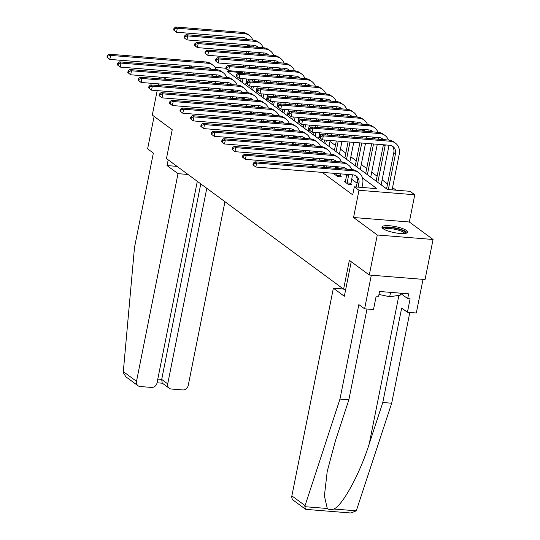 <?xml version="1.0" encoding="UTF-8"?>
<svg xmlns="http://www.w3.org/2000/svg" width="540" height="540" viewBox="0 0 540 540"><rect width="100%" height="100%" fill="white"/><g stroke="black" fill="none" stroke-linecap="round" stroke-linejoin="round"><path stroke-width="0.81" d="M406.573 230.553A13.102 3.071 11.3 0 0 392.445 226.085A13.102 3.071 11.3 0 0 381.962 227.043A13.102 3.071 11.3 0 0 383.056 228.663A13.102 3.071 11.3 0 0 397.183 233.132A13.102 3.071 11.3 0 0 407.66 232.173A13.102 3.071 11.3 0 0 406.573 230.553M242.285 72.63L227.313 71.422L387.477 189.506L410.089 191.322L414.767 194.771L358.992 190.282L354.314 186.833L376.927 188.656L362.482 178.004M409.334 221.994L353.552 217.505L377.285 235.001L369.286 275.036L425.061 279.524L433.06 239.49L409.334 221.994L414.767 194.771M248.616 72.279L249.925 73.244L247.941 73.082M248.36 81.061L248.744 79.144M249.763 74.054L249.925 73.244M396.104 190.201L392.56 187.589M387.551 183.897L382.131 179.901M377.123 176.209L371.702 172.213M366.694 168.52L361.274 164.525M356.265 160.832L350.851 156.836M345.843 153.144L340.423 149.148M335.414 145.456L329.994 141.46M321.219 134.993L319.565 133.772M310.79 127.305L309.137 126.083M300.362 119.617L298.708 118.395M289.933 111.928L288.279 110.707M279.504 104.24L277.85 103.019M269.082 96.552L267.422 95.33M258.653 88.864L256.993 87.642M377.285 235.001L433.06 239.49M369.286 275.036L349.367 260.348L343.602 289.17L166.455 158.571L172.22 129.749L152.3 115.061L157.181 90.612M158.2 85.529L158.531 83.876M159.543 78.793L159.874 77.132M343.602 289.17L345.715 289.339M248.15 81.236L246.341 81.088M240.685 80.636L239.699 80.555M197.12 80.129L199.685 82.019M207.549 87.817L210.114 89.708M217.978 95.506L220.536 97.396M228.407 103.194L230.965 105.084M238.835 110.882L241.394 112.772M249.264 118.571L251.822 120.461M259.686 126.259L262.251 128.149M270.115 133.947L272.68 135.837M280.543 141.635L283.109 143.525M290.972 149.323L293.537 151.214M301.401 157.012L303.966 158.902M311.83 164.7L314.395 166.59M322.259 172.388L352.714 194.839L354.314 186.833M362.941 187.529L362.07 186.887M357.055 183.195L351.641 179.199M346.633 175.507L344.871 174.211M336.204 167.819L334.442 166.523M325.775 160.13L324.014 158.834M315.347 152.442L313.585 151.146M304.918 144.754L303.156 143.458M294.489 137.066L292.727 135.769M284.06 129.377L282.299 128.081M273.632 121.689L271.87 120.393M263.203 114.001L261.448 112.705M252.774 106.312L251.019 105.017M242.345 98.624L240.59 97.328M231.917 90.936L230.162 89.64M221.488 83.248L219.733 81.952M209.878 81.493L208.555 81.385L210.613 82.903M220.306 89.181L218.984 89.073L221.042 90.592M230.735 96.869L229.412 96.761L231.471 98.28M241.164 104.558L239.841 104.45L241.9 105.968M251.593 112.246L250.27 112.138L252.322 113.657M262.022 119.934L260.699 119.826L262.75 121.345M272.444 127.622L271.127 127.514L273.179 129.026M282.872 135.311L281.556 135.203L283.608 136.715M293.301 142.999L291.985 142.891L294.037 144.403M303.73 150.687L302.413 150.579L304.466 152.091M314.159 158.375L312.836 158.267L314.894 159.779M324.587 166.064L323.264 165.956L325.323 167.468M335.016 173.752L333.693 173.644L337.709 176.6L341.476 176.904L340.389 176.101M345.445 181.44L344.122 181.332L348.131 184.288L351.905 184.592L350.818 183.789M353.552 217.505L358.992 190.282M192.969 74.635L193.3 72.974M192.814 67.77L190.249 65.88M184.997 87.689L185.328 86.029M186.341 80.946L186.671 79.292M187.691 74.21L188.021 72.549M189.034 67.466L189.365 65.812M163.553 77.429L166.111 79.319M173.981 85.118L176.54 87.008M215.062 67.365L225.821 68.229M211.498 82.971L211.829 81.317M212.848 76.234L212.922 75.843A8.397 7.304 126.4 0 0 213.084 74.567M209.642 82.188L209.945 81.162M210.958 76.079L211.255 74.608A8.397 7.304 126.4 0 0 211.288 74.426M216.884 74.871A12.596 10.948 -53.6 0 1 216.695 76.147L216.614 76.538M215.602 81.621L215.264 83.275M210.445 69.188A8.397 7.304 126.4 0 0 209.486 67.925M211.248 69.255A8.397 7.304 126.4 0 0 210.371 68.472A8.397 7.304 126.4 0 0 206.989 67.23L109.829 59.407L106.94 57.186L107.608 57.679L107.926 56.079L107.258 55.586L106.94 57.186M107.258 55.586L108.959 54.176L206.111 61.992A12.596 10.948 -53.6 0 1 211.194 63.862L212.861 65.097A12.596 10.948 -53.6 0 1 216.25 69.66M108.959 54.176L110.626 55.404L207.785 63.227A12.596 10.948 -53.6 0 1 212.861 65.097M107.926 56.079L110.626 55.404L109.829 59.407L107.608 57.679M253.429 45.272A12.596 10.948 -53.6 0 1 253.24 46.548L253.166 46.94M252.146 52.022L251.816 53.676M250.803 58.759L250.472 60.419M249.453 65.502L249.122 67.156M248.11 72.239L247.779 73.899M246.76 78.982L245.579 84.888M240.57 81.196L241.103 78.523M242.123 73.44L242.453 71.786M243.466 66.704L243.797 65.043M244.816 59.96L245.147 58.306M246.159 53.224L246.49 51.563M247.509 46.48L247.799 45.009A8.397 7.304 126.4 0 0 247.84 44.827M242.244 82.431L242.993 78.678M244.006 73.595L244.337 71.935M245.356 66.852L245.687 65.198M246.699 60.116L247.03 58.455M248.049 53.372L248.38 51.719M249.392 46.636L249.473 46.244A8.397 7.304 126.4 0 0 249.629 44.969M246.989 39.589A8.397 7.304 126.4 0 0 246.031 38.327M247.793 39.656A8.397 7.304 126.4 0 0 246.922 38.873A8.397 7.304 126.4 0 0 243.533 37.631L176.526 32.238L173.637 30.017L174.305 30.51L174.629 28.904L173.954 28.411L173.637 30.017M173.954 28.411L175.655 27L242.663 32.393A12.596 10.948 -53.6 0 1 247.739 34.263L249.413 35.498A12.596 10.948 -53.6 0 1 252.801 40.061M175.655 27L177.329 28.235L244.337 33.629A12.596 10.948 -53.6 0 1 249.413 35.498M174.629 28.904L177.329 28.235L176.526 32.238L174.305 30.51M383.44 228.926A11.34 2.659 -168.7 0 1 389.266 227.509A11.34 2.659 -168.7 0 1 401.112 229.932A11.34 2.659 -168.7 0 1 405.574 233.347M404.683 233.476A10.496 2.464 11.3 0 0 400.464 230.81A10.496 2.464 11.3 0 0 384.21 229.385M407.187 232.794A13.021 3.051 11.3 0 0 402.084 229.797A13.021 3.051 11.3 0 0 382.165 227.792M400.572 293.173L400.167 295.211L389.678 296.737L378.965 294.442M390.555 292.37L389.678 296.737M168.197 159.853L167.049 165.571L178.011 173.657L136.512 381.348A5.042 4.381 126.4 0 0 138.044 385.763A5.042 4.381 126.4 0 0 140.076 386.512L151.531 387.437A5.042 4.381 126.4 0 0 157.012 382.995L197.316 181.319M178.011 173.657L188.008 174.46M138.044 385.763L125.962 376.859L123.336 372.863L123.316 371.615L134.48 247.57L153.36 153.09L147.616 148.858L154.103 116.39M169.25 388.28L162.182 383.062L161.703 379.424L167.717 383.859A5.042 4.381 126.4 0 0 169.25 388.28A5.042 4.381 126.4 0 0 171.281 389.023L182.736 389.948A5.042 4.381 126.4 0 0 188.217 385.506L224.951 201.697M167.717 383.859L206.793 188.312M167.049 165.571L177.046 166.381M157.795 379.107L161.703 379.424L200.779 183.877M305.478 509.207L293.402 500.296A5.042 4.381 -53.6 0 1 291.87 495.875L305.066 505.609L304.844 506.682L305.478 509.207L305.937 509.375L350.96 513L356.292 510.82L391.682 403.225L382.786 402.509L401.666 308.036L407.417 312.275L410.103 298.822L407.687 298.627L408.652 293.821L379.553 291.478L378.594 296.285L376.184 296.089L373.498 309.541L364.601 308.826L371.318 275.197L423.029 279.362L416.306 312.991L407.417 312.275M367.004 309.022L348.867 399.782L335.306 441.173L327.2 471.535L324.398 495.929L327.287 508.484C329.029 509.821 331.216 509.996 333.848 509.018C342.454 505.744 360.058 473.344 369.225 443.907L382.786 402.509M348.867 399.782L339.971 399.067L358.85 304.587L364.601 308.826M305.066 505.609L339.971 399.067M391.682 403.225L409.82 312.464M343.359 288.995L333.369 288.191L291.87 495.875M351.236 261.725L344.331 296.271L333.369 288.191M400.538 293.355L407.687 298.627M221.927 90.659L222.257 89.006M223.276 83.923L223.351 83.531A8.397 7.304 126.4 0 0 223.513 82.256M220.07 89.876L220.374 88.85M221.387 83.767L221.684 82.296A8.397 7.304 126.4 0 0 221.717 82.114M227.313 82.559A12.596 10.948 -53.6 0 1 227.117 83.835L227.043 84.227M226.024 89.309L225.693 90.963M220.874 76.876A8.397 7.304 126.4 0 0 219.915 75.614M221.677 76.943A8.397 7.304 126.4 0 0 220.799 76.16A8.397 7.304 126.4 0 0 217.418 74.918L120.258 67.095L117.369 64.874L118.037 65.367L118.355 63.767L117.686 63.275L117.369 64.874M117.686 63.275L119.387 61.857L216.54 69.68A12.596 10.948 -53.6 0 1 221.616 71.55L223.29 72.785A12.596 10.948 -53.6 0 1 226.679 77.348M119.387 61.857L121.055 63.092L218.214 70.916A12.596 10.948 -53.6 0 1 223.29 72.785M118.355 63.767L121.055 63.092L120.258 67.095L118.037 65.367M232.355 98.347L232.686 96.694M233.705 91.611L233.779 91.219A8.397 7.304 126.4 0 0 233.941 89.944M230.499 97.564L230.796 96.539M231.815 91.456L232.106 89.984A8.397 7.304 126.4 0 0 232.146 89.802M237.742 90.248A12.596 10.948 -53.6 0 1 237.546 91.523L237.472 91.915M236.453 96.998L236.122 98.651M231.302 84.564A8.397 7.304 126.4 0 0 230.337 83.302M232.106 84.632A8.397 7.304 126.4 0 0 231.228 83.849A8.397 7.304 126.4 0 0 227.84 82.606L130.687 74.783L127.798 72.562L128.466 73.055L128.783 71.456L128.115 70.963L127.798 72.562M128.115 70.963L129.816 69.545L226.969 77.369A12.596 10.948 -53.6 0 1 232.045 79.238L233.719 80.474A12.596 10.948 -53.6 0 1 237.107 85.037M129.816 69.545L131.483 70.781L228.643 78.604A12.596 10.948 -53.6 0 1 233.719 80.474M128.783 71.456L131.483 70.781L130.687 74.783L128.466 73.055M263.858 52.96A12.596 10.948 -53.6 0 1 263.668 54.236L263.594 54.628M262.575 59.711L262.244 61.364M261.232 66.447L260.901 68.108M259.882 73.19L259.551 74.844M258.538 79.927L258.208 81.587M257.188 86.67L256.007 92.576M250.999 88.884L251.532 86.211M252.551 81.128L252.882 79.475M253.894 74.392L254.225 72.731M255.245 67.648L255.575 65.995M256.588 60.912L256.918 59.252M257.938 54.169L258.228 52.697A8.397 7.304 126.4 0 0 258.262 52.515M252.673 90.119L253.422 86.366M254.435 81.284L254.765 79.623M255.785 74.54L256.115 72.887M257.128 67.804L257.459 66.143M258.478 61.06L258.809 59.407M259.821 54.324L259.902 53.933A8.397 7.304 126.4 0 0 260.057 52.657M257.418 47.277A8.397 7.304 126.4 0 0 256.459 46.015M258.221 47.345A8.397 7.304 126.4 0 0 257.351 46.562A8.397 7.304 126.4 0 0 253.962 45.32L186.955 39.926L184.066 37.706L184.734 38.198L185.051 36.592L184.383 36.099L184.066 37.706M184.383 36.099L186.084 34.688L253.091 40.082A12.596 10.948 -53.6 0 1 258.167 41.951L259.841 43.187A12.596 10.948 -53.6 0 1 263.23 47.749M186.084 34.688L187.758 35.924L254.765 41.317A12.596 10.948 -53.6 0 1 259.841 43.187M185.051 36.592L187.758 35.924L186.955 39.926L184.734 38.198M274.286 60.649A12.596 10.948 -53.6 0 1 274.097 61.925L274.023 62.309M273.004 67.399L272.673 69.053M271.661 74.135L271.33 75.796M270.31 80.879L269.98 82.532M268.961 87.615L268.63 89.275M267.617 94.358L266.436 100.264M261.428 96.572L261.961 93.899M262.98 88.817L263.311 87.163M264.323 82.08L264.654 80.419M265.673 75.337L266.004 73.683M267.017 68.6L267.347 66.94M268.367 61.857L268.657 60.386A8.397 7.304 126.4 0 0 268.691 60.203M263.101 97.808L263.851 94.055M264.863 88.972L265.194 87.311M266.213 82.228L266.544 80.575M267.557 75.492L267.887 73.832M268.906 68.749L269.237 67.095M270.25 62.012L270.331 61.621A8.397 7.304 126.4 0 0 270.486 60.345M267.847 54.965A8.397 7.304 126.4 0 0 266.888 53.703M268.65 55.033A8.397 7.304 126.4 0 0 267.779 54.25A8.397 7.304 126.4 0 0 264.391 53.008L197.384 47.615L194.495 45.387L195.163 45.887L195.48 44.28L194.812 43.787L194.495 45.387M194.812 43.787L196.513 42.377L263.52 47.77A12.596 10.948 -53.6 0 1 268.596 49.64L270.27 50.868A12.596 10.948 -53.6 0 1 273.659 55.438M196.513 42.377L198.187 43.605L265.194 49.005A12.596 10.948 -53.6 0 1 270.27 50.868M195.48 44.28L198.187 43.605L197.384 47.615L195.163 45.887M242.784 106.036L243.115 104.382M244.127 99.299L244.208 98.908A8.397 7.304 126.4 0 0 244.364 97.632M240.928 105.253L241.225 104.227M242.244 99.144L242.534 97.672A8.397 7.304 126.4 0 0 242.575 97.49M248.164 97.936A12.596 10.948 -53.6 0 1 247.975 99.212L247.901 99.603M246.881 104.686L246.55 106.34M241.724 92.252A8.397 7.304 126.4 0 0 240.766 90.99M242.534 92.32A8.397 7.304 126.4 0 0 241.657 91.537A8.397 7.304 126.4 0 0 238.268 90.295L141.115 82.472L138.22 80.251L138.895 80.744L139.212 79.144L138.544 78.651L138.22 80.251M138.544 78.651L140.238 77.234L237.398 85.057A12.596 10.948 -53.6 0 1 242.474 86.927L244.148 88.162A12.596 10.948 -53.6 0 1 247.536 92.725M140.238 77.234L141.912 78.469L239.072 86.292A12.596 10.948 -53.6 0 1 244.148 88.162M139.212 79.144L141.912 78.469L141.115 82.472L138.895 80.744M253.213 113.724L253.544 112.07M254.556 106.988L254.637 106.596A8.397 7.304 126.4 0 0 254.792 105.32M251.357 112.941L251.654 111.915M252.673 106.832L252.963 105.361A8.397 7.304 126.4 0 0 253.004 105.178M258.593 105.624A12.596 10.948 -53.6 0 1 258.404 106.9L258.329 107.291M257.31 112.374L256.979 114.028M252.153 99.941A8.397 7.304 126.4 0 0 251.195 98.678M252.956 100.008A8.397 7.304 126.4 0 0 252.085 99.225A8.397 7.304 126.4 0 0 248.697 97.983L151.538 90.16L148.649 87.939L149.317 88.432L149.641 86.832L148.972 86.339L148.649 87.939M148.972 86.339L150.667 84.922L247.826 92.745A12.596 10.948 -53.6 0 1 252.902 94.615L254.576 95.85A12.596 10.948 -53.6 0 1 257.965 100.413M150.667 84.922L152.341 86.157L249.5 93.98A12.596 10.948 -53.6 0 1 254.576 95.85M149.641 86.832L152.341 86.157L151.538 90.16L149.317 88.432M263.642 121.412L263.972 119.758M264.985 114.676L265.066 114.284A8.397 7.304 126.4 0 0 265.221 113.008M261.785 120.623L262.082 119.603M263.101 114.52L263.392 113.049A8.397 7.304 126.4 0 0 263.425 112.867M269.021 113.312A12.596 10.948 -53.6 0 1 268.832 114.588L268.758 114.973M267.739 120.062L267.408 121.716M262.582 107.629A8.397 7.304 126.4 0 0 261.623 106.367M263.385 107.696A8.397 7.304 126.4 0 0 262.514 106.913A8.397 7.304 126.4 0 0 259.126 105.671L161.966 97.848L159.077 95.627L159.746 96.12L160.07 94.52L159.401 94.028L159.077 95.627M159.401 94.028L161.096 92.61L258.255 100.433A12.596 10.948 -53.6 0 1 263.331 102.303L265.005 103.532A12.596 10.948 -53.6 0 1 268.394 108.101M161.096 92.61L162.769 93.845L259.929 101.669A12.596 10.948 -53.6 0 1 265.005 103.532M160.07 94.52L162.769 93.845L161.966 97.848L159.746 96.12M284.715 68.337A12.596 10.948 -53.6 0 1 284.526 69.613L284.445 69.998M283.433 75.087L283.102 76.741M282.082 81.824L281.752 83.484M280.739 88.567L280.409 90.221M279.389 95.303L279.059 96.964M278.046 102.047L276.865 107.953M271.856 104.261L272.39 101.588M273.402 96.505L273.74 94.851M274.752 89.768L275.083 88.108M276.102 83.025L276.433 81.371M277.445 76.288L277.776 74.628M278.795 69.545L279.086 68.074A8.397 7.304 126.4 0 0 279.119 67.892M273.524 105.496L274.279 101.743M275.292 96.66L275.623 95M276.642 89.917L276.973 88.263M277.985 83.18L278.316 81.52M279.335 76.437L279.666 74.783M280.678 69.701L280.76 69.309A8.397 7.304 126.4 0 0 280.915 68.033M278.276 62.654A8.397 7.304 126.4 0 0 277.317 61.391M279.079 62.721A8.397 7.304 126.4 0 0 278.201 61.938A8.397 7.304 126.4 0 0 274.82 60.696L207.812 55.303L204.923 53.075L205.591 53.568L205.909 51.968L205.241 51.476L204.923 53.075M205.241 51.476L206.941 50.065L273.949 55.458A12.596 10.948 -53.6 0 1 279.025 57.328L280.699 58.556A12.596 10.948 -53.6 0 1 284.087 63.126M206.941 50.065L208.609 51.293L275.623 56.693A12.596 10.948 -53.6 0 1 280.699 58.556M205.909 51.968L208.609 51.293L207.812 55.303L205.591 53.568M295.144 76.025A12.596 10.948 -53.6 0 1 294.955 77.301L294.874 77.686M293.861 82.775L293.531 84.429M292.511 89.512L292.181 91.172M291.168 96.255L290.837 97.909M289.818 102.992L289.487 104.652M288.475 109.735L287.293 115.641M282.285 111.949L282.818 109.276M283.831 104.193L284.162 102.539M285.181 97.457L285.512 95.796M286.524 90.713L286.862 89.059M287.874 83.977L288.205 82.316M289.224 77.234L289.514 75.762A8.397 7.304 126.4 0 0 289.548 75.58M283.952 113.184L284.702 109.431M285.721 104.348L286.051 102.688M287.071 97.605L287.401 95.951M288.414 90.869L288.745 89.208M289.764 84.125L290.095 82.472M291.107 77.382L291.188 76.997A8.397 7.304 126.4 0 0 291.344 75.722M288.704 70.342A8.397 7.304 126.4 0 0 287.746 69.08M289.507 70.409A8.397 7.304 126.4 0 0 288.63 69.626A8.397 7.304 126.4 0 0 285.248 68.384L218.241 62.991L215.352 60.764L216.02 61.256L216.338 59.657L215.669 59.164L215.352 60.764M215.669 59.164L217.37 57.753L284.378 63.146A12.596 10.948 -53.6 0 1 289.454 65.016L291.128 66.245A12.596 10.948 -53.6 0 1 294.516 70.814M217.37 57.753L219.038 58.982L286.051 64.382A12.596 10.948 -53.6 0 1 291.128 66.245M216.338 59.657L219.038 58.982L218.241 62.991L216.02 61.256M305.572 83.713A12.596 10.948 -53.6 0 1 305.384 84.989L305.303 85.374M304.29 90.464L303.959 92.117M302.94 97.2L302.609 98.861M301.597 103.943L301.266 105.597M300.247 110.68L299.916 112.34M298.904 117.423L297.722 123.329M292.714 119.637L293.247 116.964M294.26 111.881L294.59 110.228M295.61 105.145L295.94 103.484M296.953 98.402L297.284 96.748M298.303 91.665L298.634 90.005M299.646 84.922L299.943 83.45A8.397 7.304 126.4 0 0 299.977 83.261M294.381 120.872L295.13 117.119M296.15 112.037L296.48 110.376M297.493 105.293L297.824 103.639M298.843 98.557L299.174 96.896M300.186 91.814L300.524 90.16M301.536 85.07L301.617 84.686A8.397 7.304 126.4 0 0 301.772 83.41M299.133 78.03A8.397 7.304 126.4 0 0 298.175 76.768M299.936 78.098A8.397 7.304 126.4 0 0 299.059 77.315A8.397 7.304 126.4 0 0 295.677 76.073L228.67 70.673L225.781 68.452L226.449 68.945L226.766 67.345L226.098 66.852L225.781 68.452M226.098 66.852L227.799 65.441L294.806 70.835A12.596 10.948 -53.6 0 1 299.882 72.704L301.55 73.933A12.596 10.948 -53.6 0 1 304.945 78.496M227.799 65.441L229.466 66.67L296.474 72.07A12.596 10.948 -53.6 0 1 301.55 73.933M226.766 67.345L229.466 66.67L228.67 70.673L226.449 68.945M274.07 129.101L274.401 127.447M275.413 122.364L275.495 121.972A8.397 7.304 126.4 0 0 275.65 120.697M272.214 128.311L272.511 127.292M273.53 122.209L273.821 120.737A8.397 7.304 126.4 0 0 273.854 120.555M279.45 121.001A12.596 10.948 -53.6 0 1 279.261 122.276L279.187 122.661M278.168 127.751L277.837 129.404M273.01 115.317A8.397 7.304 126.4 0 0 272.052 114.055M273.814 115.385A8.397 7.304 126.4 0 0 272.943 114.602A8.397 7.304 126.4 0 0 269.555 113.36L172.395 105.536L169.506 103.316L170.174 103.808L170.498 102.209L169.83 101.716L169.506 103.316M169.83 101.716L171.524 100.298L268.684 108.122A12.596 10.948 -53.6 0 1 273.76 109.991L275.434 111.22A12.596 10.948 -53.6 0 1 278.822 115.79M171.524 100.298L173.198 101.534L270.358 109.357A12.596 10.948 -53.6 0 1 275.434 111.22M170.498 102.209L173.198 101.534L172.395 105.536L170.174 103.808M316.001 91.402A12.596 10.948 -53.6 0 1 315.812 92.678L315.731 93.062M314.719 98.145L314.388 99.806M313.369 104.888L313.038 106.542M312.026 111.632L311.695 113.285M310.675 118.368L310.345 120.029M309.332 125.111L308.151 131.018M303.143 127.325L303.676 124.652M304.688 119.57L305.019 117.916M306.038 112.833L306.369 111.172M307.382 106.09L307.712 104.436M308.732 99.347L309.062 97.693M310.075 92.61L310.372 91.139A8.397 7.304 126.4 0 0 310.406 90.95M304.81 128.561L305.559 124.808M306.578 119.725L306.909 118.064M307.922 112.982L308.252 111.328M309.272 106.245L309.602 104.585M310.615 99.502L310.946 97.848M311.965 92.758L312.046 92.374A8.397 7.304 126.4 0 0 312.201 91.098M309.562 85.718A8.397 7.304 126.4 0 0 308.603 84.456M310.365 85.786A8.397 7.304 126.4 0 0 309.488 85.003A8.397 7.304 126.4 0 0 306.106 83.761L239.099 78.361L236.21 76.14L236.878 76.633L237.195 75.033L236.527 74.54L236.21 76.14M236.527 74.54L238.228 73.13L305.235 78.523A12.596 10.948 -53.6 0 1 310.311 80.392L311.978 81.621A12.596 10.948 -53.6 0 1 315.374 86.184M238.228 73.13L239.895 74.358L306.902 79.751A12.596 10.948 -53.6 0 1 311.978 81.621M237.195 75.033L239.895 74.358L239.099 78.361L236.878 76.633M284.499 136.789L284.83 135.135M285.842 130.046L285.923 129.661A8.397 7.304 126.4 0 0 286.079 128.385M282.636 135.999L282.94 134.98M283.959 129.897L284.249 128.425A8.397 7.304 126.4 0 0 284.283 128.243M289.879 128.689A12.596 10.948 -53.6 0 1 289.69 129.965L289.609 130.349M288.596 135.439L288.266 137.093M283.439 123.005A8.397 7.304 126.4 0 0 282.481 121.743M284.243 123.073A8.397 7.304 126.4 0 0 283.365 122.29A8.397 7.304 126.4 0 0 279.983 121.048L182.824 113.225L179.935 111.004L180.603 111.497L180.927 109.897L180.259 109.404L179.935 111.004M180.259 109.404L181.953 107.987L279.113 115.81A12.596 10.948 -53.6 0 1 284.189 117.68L285.863 118.908A12.596 10.948 -53.6 0 1 289.251 123.471M181.953 107.987L183.627 109.222L280.787 117.045A12.596 10.948 -53.6 0 1 285.863 118.908M180.927 109.897L183.627 109.222L182.824 113.225L180.603 111.497M326.43 99.09A12.596 10.948 -53.6 0 1 326.241 100.366L326.16 100.751M325.148 105.833L324.817 107.494M323.798 112.577L323.467 114.23M322.454 119.32L322.124 120.974M321.104 126.056L320.774 127.717M319.761 132.8L318.58 138.706M313.571 135.014L314.105 132.341M315.117 127.258L315.448 125.604M316.467 120.521L316.798 118.861M317.81 113.778L318.141 112.124M319.16 107.035L319.491 105.381M320.504 100.298L320.8 98.827A8.397 7.304 126.4 0 0 320.834 98.638M315.238 136.249L315.988 132.496M317.007 127.413L317.338 125.753M318.35 120.67L318.681 119.016M319.7 113.933L320.031 112.273M321.044 107.19L321.374 105.536M322.394 100.447L322.468 100.062A8.397 7.304 126.4 0 0 322.63 98.786M319.99 93.407A8.397 7.304 126.4 0 0 319.032 92.144M320.794 93.474A8.397 7.304 126.4 0 0 319.916 92.691A8.397 7.304 126.4 0 0 316.535 91.449L249.527 86.049L246.638 83.828L247.306 84.321L247.624 82.721L246.956 82.228L246.638 83.828M246.956 82.228L248.657 80.818L315.664 86.211A12.596 10.948 -53.6 0 1 320.74 88.081L322.407 89.309A12.596 10.948 -53.6 0 1 325.796 93.872M248.657 80.818L250.324 82.046L317.331 87.439A12.596 10.948 -53.6 0 1 322.407 89.309M247.624 82.721L250.324 82.046L249.527 86.049L247.306 84.321M294.928 144.477L295.259 142.823M296.271 137.734L296.352 137.349A8.397 7.304 126.4 0 0 296.507 136.073M293.065 143.687L293.369 142.668M294.388 137.585L294.678 136.114A8.397 7.304 126.4 0 0 294.712 135.925M300.308 136.377A12.596 10.948 -53.6 0 1 300.119 137.653L300.038 138.038M299.025 143.127L298.694 144.781M293.868 130.694A8.397 7.304 126.4 0 0 292.91 129.431M294.671 130.761A8.397 7.304 126.4 0 0 293.794 129.978A8.397 7.304 126.4 0 0 290.412 128.736L193.253 120.913L190.363 118.692L191.032 119.185L191.356 117.585L190.688 117.092L190.363 118.692M190.688 117.092L192.382 115.675L289.541 123.498A12.596 10.948 -53.6 0 1 294.617 125.368L296.291 126.596A12.596 10.948 -53.6 0 1 299.68 131.159M192.382 115.675L194.056 116.91L291.215 124.727A12.596 10.948 -53.6 0 1 296.291 126.596M191.356 117.585L194.056 116.91L193.253 120.913L191.032 119.185M336.859 106.778A12.596 10.948 -53.6 0 1 336.67 108.047L336.589 108.439M335.576 113.522L335.246 115.182M334.226 120.265L333.896 121.919M332.883 127.008L332.552 128.662M331.533 133.744L331.202 135.405M330.19 140.488L329.009 146.394M324 142.702L324.533 140.029M325.546 134.946L325.877 133.292M326.896 128.21L327.226 126.549M328.239 121.466L328.57 119.813M329.589 114.723L329.92 113.069M330.932 107.987L331.229 106.515A8.397 7.304 126.4 0 0 331.263 106.326M325.667 143.937L326.416 140.184M327.436 135.101L327.767 133.441M328.779 128.358L329.11 126.704M330.129 121.622L330.46 119.961M331.472 114.878L331.803 113.225M332.822 108.135L332.897 107.75A8.397 7.304 126.4 0 0 333.059 106.475M330.419 101.095A8.397 7.304 126.4 0 0 329.461 99.833M331.223 101.162A8.397 7.304 126.4 0 0 330.345 100.379A8.397 7.304 126.4 0 0 326.963 99.137L259.956 93.737L257.06 91.517L257.735 92.009L258.053 90.41L257.384 89.917L257.06 91.517M257.384 89.917L259.085 88.506L326.093 93.899A12.596 10.948 -53.6 0 1 331.169 95.769L332.836 96.998A12.596 10.948 -53.6 0 1 336.224 101.561M259.085 88.506L260.752 89.735L327.76 95.128A12.596 10.948 -53.6 0 1 332.836 96.998M258.053 90.41L260.752 89.735L259.956 93.737L257.735 92.009M305.35 152.165L305.687 150.512M306.7 145.422L306.781 145.037A8.397 7.304 126.4 0 0 306.936 143.762M303.494 151.376L303.797 150.356M304.81 145.274L305.107 143.802A8.397 7.304 126.4 0 0 305.141 143.613M310.736 144.065A12.596 10.948 -53.6 0 1 310.547 145.341L310.466 145.726M309.454 150.809L309.123 152.469M304.297 138.382A8.397 7.304 126.4 0 0 303.338 137.119M305.1 138.449A8.397 7.304 126.4 0 0 304.223 137.666A8.397 7.304 126.4 0 0 300.841 136.424L203.681 128.601L200.792 126.38L201.46 126.873L201.778 125.273L201.11 124.781L200.792 126.38M201.11 124.781L202.81 123.363L299.97 131.186A12.596 10.948 -53.6 0 1 305.046 133.056L306.713 134.285A12.596 10.948 -53.6 0 1 310.109 138.847M202.81 123.363L204.485 124.598L301.637 132.415A12.596 10.948 -53.6 0 1 306.713 134.285M201.778 125.273L204.485 124.598L203.681 128.601L201.46 126.873M347.288 114.467A12.596 10.948 -53.6 0 1 347.099 115.736L347.018 116.127M346.005 121.21L345.674 122.87M344.655 127.953L344.324 129.607M343.312 134.696L342.974 136.35M341.962 141.433L339.431 154.082M334.422 150.39L336.305 140.981M337.325 135.898L337.655 134.237M338.668 129.155L338.999 127.501M340.018 122.411L340.349 120.758M341.361 115.675L341.658 114.203A8.397 7.304 126.4 0 0 341.692 114.014M336.096 151.625L338.195 141.129M339.208 136.046L339.538 134.393M340.558 129.303L340.889 127.649M341.901 122.567L342.232 120.906M343.251 115.823L343.325 115.439A8.397 7.304 126.4 0 0 343.487 114.163M340.848 108.783A8.397 7.304 126.4 0 0 339.89 107.521M341.651 108.85A8.397 7.304 126.4 0 0 340.774 108.068A8.397 7.304 126.4 0 0 337.392 106.819L270.385 101.425L267.489 99.205L268.157 99.698L268.481 98.098L267.813 97.605L267.489 99.205M267.813 97.605L269.507 96.194L336.521 101.588A12.596 10.948 -53.6 0 1 341.597 103.457L343.265 104.686A12.596 10.948 -53.6 0 1 346.653 109.249M269.507 96.194L271.181 97.423L338.189 102.816A12.596 10.948 -53.6 0 1 343.265 104.686M268.481 98.098L271.181 97.423L270.385 101.425L268.157 99.698M315.779 159.853L316.109 158.2M317.129 153.11L317.203 152.726A8.397 7.304 126.4 0 0 317.365 151.45M313.922 159.064L314.226 158.044M315.238 152.962L315.536 151.49A8.397 7.304 126.4 0 0 315.569 151.301M321.165 151.754A12.596 10.948 -53.6 0 1 320.976 153.029L320.895 153.414M319.882 158.497L319.552 160.157M314.726 146.07A8.397 7.304 126.4 0 0 313.767 144.808M315.529 146.138A8.397 7.304 126.4 0 0 314.651 145.355A8.397 7.304 126.4 0 0 311.269 144.113L214.11 136.289L211.221 134.069L211.889 134.561L212.207 132.962L211.538 132.469L211.221 134.069M211.538 132.469L213.239 131.051L310.399 138.875A12.596 10.948 -53.6 0 1 315.475 140.744L317.142 141.973A12.596 10.948 -53.6 0 1 320.537 146.536M213.239 131.051L214.913 132.286L312.066 140.103A12.596 10.948 -53.6 0 1 317.142 141.973M212.207 132.962L214.913 132.286L214.11 136.289L211.889 134.561M357.716 122.155A12.596 10.948 -53.6 0 1 357.527 123.424L357.446 123.815M356.434 128.898L356.096 130.559M355.084 135.641L354.753 137.295M353.734 142.385L349.859 161.77M344.851 158.078L348.084 141.925M349.096 136.843L349.427 135.189M350.447 130.1L350.777 128.446M351.79 123.363L352.087 121.892A8.397 7.304 126.4 0 0 352.12 121.703M346.525 159.314L349.967 142.081M350.987 136.991L351.317 135.338M352.33 130.255L352.661 128.594M353.68 123.511L353.754 123.127A8.397 7.304 126.4 0 0 353.916 121.851M351.277 116.471A8.397 7.304 126.4 0 0 350.318 115.209M352.08 116.539A8.397 7.304 126.4 0 0 351.202 115.756A8.397 7.304 126.4 0 0 347.821 114.507L280.807 109.114L277.918 106.893L278.586 107.386L278.91 105.786L278.242 105.293L277.918 106.893M278.242 105.293L279.936 103.883L346.943 109.276A12.596 10.948 -53.6 0 1 352.026 111.145L353.693 112.374A12.596 10.948 -53.6 0 1 357.082 116.937M279.936 103.883L281.61 105.111L348.617 110.504A12.596 10.948 -53.6 0 1 353.693 112.374M278.91 105.786L281.61 105.111L280.807 109.114L278.586 107.386M326.207 167.542L326.538 165.881M327.557 160.799L327.632 160.414A8.397 7.304 126.4 0 0 327.794 159.138M324.351 166.752L324.655 165.733M325.667 160.65L325.964 159.179A8.397 7.304 126.4 0 0 325.998 158.989M331.594 159.442A12.596 10.948 -53.6 0 1 331.405 160.711L331.324 161.102M330.311 166.185L329.981 167.846M325.154 153.758A8.397 7.304 126.4 0 0 324.196 152.496M325.957 153.826A8.397 7.304 126.4 0 0 325.08 153.043A8.397 7.304 126.4 0 0 321.698 151.801L224.539 143.978L221.65 141.757L222.318 142.25L222.635 140.65L221.967 140.157L221.65 141.757M221.967 140.157L223.668 138.739L320.828 146.563A12.596 10.948 -53.6 0 1 325.904 148.433L327.571 149.661A12.596 10.948 -53.6 0 1 330.959 154.224M223.668 138.739L225.335 139.975L322.495 147.791A12.596 10.948 -53.6 0 1 327.571 149.661M222.635 140.65L225.335 139.975L224.539 143.978L222.318 142.25M368.145 129.843A12.596 10.948 -53.6 0 1 367.949 131.112L367.875 131.504M366.856 136.586L366.525 138.247M365.513 143.33L360.288 169.459M355.28 165.767L359.856 142.871M360.869 137.788L361.206 136.134M362.219 131.051L362.515 129.58A8.397 7.304 126.4 0 0 362.549 129.391M356.954 167.002L361.746 143.026M362.758 137.943L363.089 136.282M364.108 131.2L364.183 130.808A8.397 7.304 126.4 0 0 364.345 129.539M361.706 124.16A8.397 7.304 126.4 0 0 360.747 122.897M362.509 124.227A8.397 7.304 126.4 0 0 361.631 123.444A8.397 7.304 126.4 0 0 358.25 122.195L291.236 116.802L288.347 114.581L289.015 115.074L289.339 113.474L288.671 112.982L288.347 114.581M288.671 112.982L290.365 111.571L357.372 116.964A12.596 10.948 -53.6 0 1 362.448 118.834L364.122 120.062A12.596 10.948 -53.6 0 1 367.511 124.625M290.365 111.571L292.039 112.799L359.046 118.193A12.596 10.948 -53.6 0 1 364.122 120.062M289.339 113.474L292.039 112.799L291.236 116.802L289.015 115.074M336.623 175.797L336.967 173.57M337.986 168.487L338.06 168.102A8.397 7.304 126.4 0 0 338.222 166.826M334.78 174.44L335.084 173.421M336.096 168.338L336.393 166.867A8.397 7.304 126.4 0 0 336.427 166.678M342.023 167.13A12.596 10.948 -53.6 0 1 341.834 168.399L341.753 168.791M340.74 173.873L340.369 176.816M335.583 161.447A8.397 7.304 126.4 0 0 334.625 160.184M336.386 161.514A8.397 7.304 126.4 0 0 335.509 160.731A8.397 7.304 126.4 0 0 332.127 159.482L234.968 151.666L232.079 149.445L232.747 149.938L233.064 148.338L232.396 147.845L232.079 149.445M232.396 147.845L234.097 146.428L331.256 154.251A12.596 10.948 -53.6 0 1 336.332 156.121L338 157.349A12.596 10.948 -53.6 0 1 341.388 161.912M234.097 146.428L235.764 147.663L332.924 155.48A12.596 10.948 -53.6 0 1 338 157.349M233.064 148.338L235.764 147.663L234.968 151.666L232.747 149.938M336.636 175.237L340.403 175.541M378.574 137.531A12.596 10.948 -53.6 0 1 378.378 138.8L378.304 139.192M377.285 144.275L370.717 177.147M365.708 173.455L371.628 143.822M372.647 138.739L372.938 137.268A8.397 7.304 126.4 0 0 372.978 137.079M367.382 174.69L373.518 143.971M374.537 138.888L374.612 138.497A8.397 7.304 126.4 0 0 374.774 137.228M372.134 131.848A8.397 7.304 126.4 0 0 371.169 130.586M372.938 131.915A8.397 7.304 126.4 0 0 372.06 131.132A8.397 7.304 126.4 0 0 368.671 129.883L301.664 124.49L298.775 122.269L299.444 122.762L299.768 121.163L299.099 120.67L298.775 122.269M299.099 120.67L300.793 119.259L367.801 124.652A12.596 10.948 -53.6 0 1 372.877 126.522L374.551 127.751A12.596 10.948 -53.6 0 1 377.939 132.314M300.793 119.259L302.468 120.488L369.475 125.881A12.596 10.948 -53.6 0 1 374.551 127.751M299.768 121.163L302.468 120.488L301.664 124.49L299.444 122.762M347.051 183.485L348.489 175.784A8.397 7.304 126.4 0 0 348.651 174.515M345.209 182.129L346.822 174.555A8.397 7.304 126.4 0 0 346.856 174.366M352.451 174.818A12.596 10.948 -53.6 0 1 352.262 176.087L350.798 184.505M346.012 169.135A8.397 7.304 126.4 0 0 345.053 167.873M346.815 169.202A8.397 7.304 126.4 0 0 345.938 168.419A8.397 7.304 126.4 0 0 342.556 167.171L245.396 159.354L242.507 157.133L243.175 157.626L243.493 156.026L242.825 155.534L242.507 157.133M242.825 155.534L244.526 154.116L341.685 161.939A12.596 10.948 -53.6 0 1 346.761 163.809L348.428 165.038A12.596 10.948 -53.6 0 1 351.817 169.601M244.526 154.116L246.193 155.351L343.352 163.168A12.596 10.948 -53.6 0 1 348.428 165.038M243.493 156.026L246.193 155.351L245.396 159.354L243.175 157.626M347.065 182.925L350.831 183.229M388.996 145.22A12.596 10.948 -53.6 0 1 388.807 146.489L381.146 184.835M376.137 181.143L383.366 144.956A8.397 7.304 126.4 0 0 383.407 144.767M377.811 182.378L385.04 146.185A8.397 7.304 126.4 0 0 385.195 144.916M382.556 139.536A8.397 7.304 126.4 0 0 381.598 138.274M383.366 139.603A8.397 7.304 126.4 0 0 382.489 138.821A8.397 7.304 126.4 0 0 379.1 137.572L312.093 132.179L309.204 129.958L309.872 130.451L310.196 128.851L309.528 128.358L309.204 129.958M309.528 128.358L311.222 126.947L378.23 132.341A12.596 10.948 -53.6 0 1 383.306 134.21L384.98 135.439A12.596 10.948 -53.6 0 1 388.368 140.002M311.222 126.947L312.896 128.176L379.904 133.569A12.596 10.948 -53.6 0 1 384.98 135.439M310.196 128.851L312.896 128.176L312.093 132.179L309.872 130.451M358.189 187.144L358.918 183.472A8.397 7.304 126.4 0 0 356.366 176.107A8.397 7.304 126.4 0 0 352.985 174.859L255.825 167.042L252.936 164.822L253.604 165.314L253.922 163.708L253.253 163.215L252.936 164.822M356.299 186.995L357.251 182.243A8.397 7.304 126.4 0 0 355.482 175.561M253.253 163.215L254.954 161.804L256.622 163.04L353.781 170.856A12.596 10.948 -53.6 0 1 358.857 172.726A12.596 10.948 -53.6 0 1 362.691 183.775L361.955 187.447M254.954 161.804L352.107 169.628A12.596 10.948 -53.6 0 1 357.19 171.497L358.857 172.726M253.922 163.708L256.622 163.04L255.825 167.042L253.604 165.314M319.95 136.046L319.633 137.646L320.301 138.139L320.618 136.539L319.95 136.046L321.651 134.636L323.325 135.864L390.332 141.257A12.596 10.948 -53.6 0 1 395.408 143.127A12.596 10.948 -53.6 0 1 399.236 154.177L392.108 189.878M386.566 188.831L393.795 152.644A8.397 7.304 126.4 0 0 392.026 145.962M388.334 189.574L395.469 153.873A8.397 7.304 126.4 0 0 392.918 146.509A8.397 7.304 126.4 0 0 389.529 145.26L322.522 139.867L319.633 137.646M321.651 134.636L388.658 140.029A12.596 10.948 -53.6 0 1 393.734 141.899L395.408 143.127M320.618 136.539L323.325 135.864L322.522 139.867L320.301 138.139M211.255 74.608L212.922 75.843M206.111 61.992L207.785 63.227M247.799 45.009L249.473 46.244M242.663 32.393L244.337 33.629M123.316 371.615L136.512 381.348M304.844 506.682L327.287 508.484M333.848 509.018L356.292 510.82M398.898 295.4L369.225 443.907M221.684 82.296L223.351 83.531M216.54 69.68L218.214 70.916M232.106 89.984L233.779 91.219M226.969 77.369L228.643 78.604M258.228 52.697L259.902 53.933M253.091 40.082L254.765 41.317M268.657 60.386L270.331 61.621M263.52 47.77L265.194 49.005M242.534 97.672L244.208 98.908M237.398 85.057L239.072 86.292M252.963 105.361L254.637 106.596M247.826 92.745L249.5 93.98M263.392 113.049L265.066 114.284M258.255 100.433L259.929 101.669M279.086 68.074L280.76 69.309M273.949 55.458L275.623 56.693M289.514 75.762L291.188 76.997M284.378 63.146L286.051 64.382M299.943 83.45L301.617 84.686M294.806 70.835L296.474 72.07M273.821 120.737L275.495 121.972M268.684 108.122L270.358 109.357M310.372 91.139L312.046 92.374M305.235 78.523L306.902 79.751M284.249 128.425L285.923 129.661M279.113 115.81L280.787 117.045M320.8 98.827L322.468 100.062M315.664 86.211L317.331 87.439M294.678 136.114L296.352 137.349M289.541 123.498L291.215 124.727M331.229 106.515L332.897 107.75M326.093 93.899L327.76 95.128M305.107 143.802L306.781 145.037M299.97 131.186L301.637 132.415M341.658 114.203L343.325 115.439M336.521 101.588L338.189 102.816M315.536 151.49L317.203 152.726M310.399 138.875L312.066 140.103M352.087 121.892L353.754 123.127M346.943 109.276L348.617 110.504M325.964 159.179L327.632 160.414M320.828 146.563L322.495 147.791M362.515 129.58L364.183 130.808M357.372 116.964L359.046 118.193M336.393 166.867L338.06 168.102M331.256 154.251L332.924 155.48M372.938 137.268L374.612 138.497M367.801 124.652L369.475 125.881M346.822 174.555L348.489 175.784M341.685 161.939L343.352 163.168M383.366 144.956L385.04 146.185M378.23 132.341L379.904 133.569M357.251 182.243L358.918 183.472M352.107 169.628L353.781 170.856M393.795 152.644L395.469 153.873M388.658 140.029L390.332 141.257M162.385 383.218L157.059 382.786"/></g></svg>
